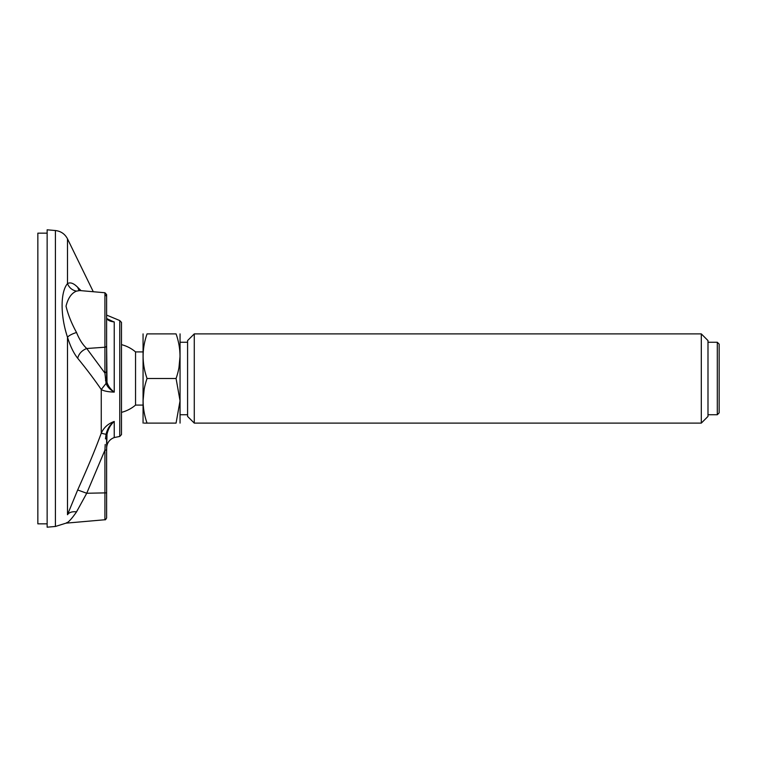 <?xml version="1.0" encoding="UTF-8"?>
<svg xmlns="http://www.w3.org/2000/svg" width="757" height="757" viewBox="0 0 757 757"><rect width="100%" height="100%" fill="white"/><g stroke="black" fill="none" stroke-linecap="round" stroke-linejoin="round"><path stroke-width="1.14" d="M106.623 315.082L119.757 320.552L121.489 322.406L121.489 434.594L119.757 436.448L119.757 320.552M107.854 319.113L113.124 321.593M111.781 321.091L109.699 320.154M108.251 391.624L109.566 391.795M112.575 392.041L114.231 392.117M77.678 489.978L86.733 493.261L76.533 511.883C72.227 511.372 69.209 512.309 67.487 514.713C60.314 527.743 60.314 527.743 67.487 514.713L77.678 489.978C86.752 469.577 94.057 452.79 101.258 433.212C103.756 427.61 108.081 423.683 114.241 421.45C110.541 424.715 108.128 429.001 107.002 434.3L106.623 449.961L106.623 438.473L105.469 438.88L106.075 434.348L101.258 433.212L101.258 389.533C94.341 379.427 86.478 368.99 77.678 358.241C73.666 353.197 70.269 346.176 67.487 337.168C60.314 315.65 60.314 292.107 67.487 283.62C70.269 282.001 73.666 283.222 77.678 287.282L81.056 290.66M106.623 379.153L106.623 371.611L104.92 373.097L104.92 347.226A1.855 1.486 0 0 0 106.623 345.75L107.002 382.294C108.071 385.938 110.484 389.212 114.241 392.117C108.081 391.889 103.756 391.028 101.258 389.533L106.075 383.421L104.92 373.097L86.733 348.504C81.898 350.415 78.879 353.661 77.678 358.241M47.142 229.806L47.142 527.194L55.412 526.465L55.412 230.535L47.142 229.806M121.489 413.918L121.489 344.643A34.945 34.945 0 0 1 135.541 351.91L135.541 405.09A34.945 34.945 0 0 1 121.489 412.357M76.845 286.487L75.482 285.313M79.797 290.546L76.533 291.123C72.227 290.281 69.209 287.783 67.487 283.62L67.487 238.824C64.913 233.951 60.891 231.188 55.412 230.535M106.623 318.877L106.623 326.03M106.623 351.91L106.623 356.131M76.533 291.123C71.555 293.044 68.054 298.059 66.029 306.169C67.988 314.477 71.489 323.248 76.533 332.493C79.296 339.363 82.693 344.7 86.733 348.504L104.92 347.226L104.92 292.751L79.712 290.546M76.533 511.883C71.555 519.056 68.054 522.813 66.029 523.153C67.988 522.879 71.489 519.122 76.533 511.883L77.63 509.726M106.623 492.854L106.623 449.951L106.623 517.902L106.623 492.854L86.733 493.261L104.92 450.169L104.92 519.747L66.029 523.153L67.042 522.519M106.623 345.75L106.623 294.596L104.92 292.751L106.623 294.596M105.469 380.374L106.623 379.134L106.623 313.9M77.678 287.282L79.012 290.442M109.074 320.362L114.241 321.933C110.541 321.507 108.128 320.495 107.002 318.896M114.241 321.933L114.241 392.117C110.049 389.694 107.324 386.789 106.075 383.421L107.002 382.294M67.487 514.713L67.487 337.168C69.209 335.398 72.227 333.846 76.533 332.493M106.623 448.002L106.623 449.961L104.92 450.169L105.204 444.454M106.983 434.414L106.075 434.348C107.286 428.954 110.011 424.658 114.241 421.45L114.241 437.546C109.434 439.438 106.898 442.968 106.623 448.125M107.977 430.705L108.232 430.023M114.222 392.098L113.209 391.255M717.295 414.741L719.15 412.887L719.15 344.113L717.295 342.259L717.295 414.741L707.994 414.741M701.304 423.106L707.994 416.416L707.994 340.584L701.304 333.894L701.304 423.106L194.275 423.106L194.275 333.894L187.585 340.584L187.585 416.416L194.275 423.106M176.069 333.894C181.302 348.722 181.302 363.587 176.069 378.5L147.047 378.5C141.814 363.672 141.814 348.797 147.047 333.894L176.069 333.894C181.302 333.894 181.302 333.894 176.069 333.894M147.047 333.894C141.814 333.894 141.814 333.894 147.047 333.894M178.983 367.429L180.052 356.197M144.133 389.571L143.064 400.803M144.209 423.106L147.047 423.106C141.814 423.106 141.814 423.106 147.047 423.106L176.069 423.106C181.302 423.106 181.302 423.106 176.069 423.106C181.302 423.106 181.302 423.106 176.069 423.106L180.052 400.803L176.069 378.5M147.047 423.106C141.814 408.278 141.814 393.413 147.047 378.5M143.064 423.106L143.064 333.894M180.052 423.106L180.052 333.894M47.142 233.156L37.85 233.156L37.85 523.844L47.142 523.844M104.92 295.202A1.855 1.713 0 0 1 106.623 296.905M119.757 436.448L114.241 437.546M93.291 291.729L67.487 238.824M55.412 526.465L66.029 523.153M78.785 290.527L79.655 290.537M109.216 320.438L106.822 318.423M104.92 519.747C105.251 520.116 105.819 519.501 106.623 517.902M142.978 351.91L135.541 351.91M142.978 405.09L135.541 405.09M187.585 342.259L180.147 342.259M187.585 414.741L180.147 414.741M717.295 342.259L707.994 342.259M701.304 333.894L194.275 333.894"/></g></svg>
